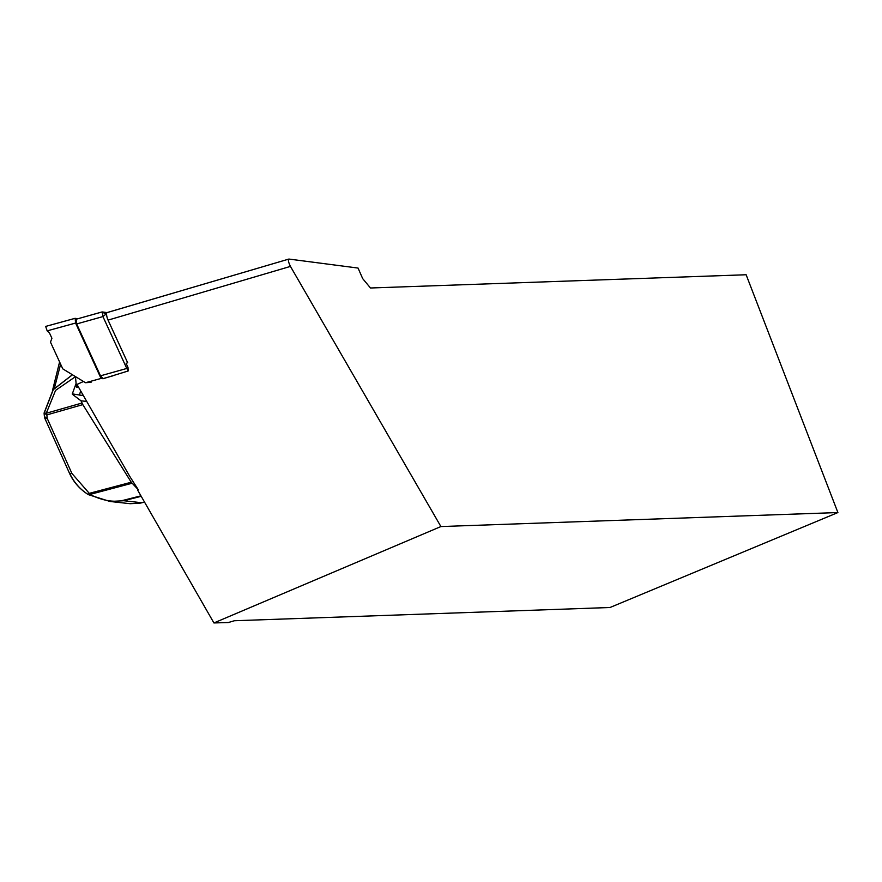 <?xml version="1.0" encoding="UTF-8"?>
<svg xmlns="http://www.w3.org/2000/svg" width="882" height="882" viewBox="0 0 882 882"><rect width="100%" height="100%" fill="white"/><g stroke="black" fill="none" stroke-linecap="round" stroke-linejoin="round"><path stroke-width="1.32" d="M91.066 382.303L85.488 382.722L62.765 368.852L50.483 342.139L51.917 338.28L49.568 333.164L47.165 330.86L45.666 326.417L74.926 318.391M77.903 318.711L75.025 318.336L45.666 326.417M85.488 382.722L101.055 378.444L75.587 323.055L47.165 330.86M75.455 376.603L76.458 387.209L78.741 387.518M106.755 315.899A5.127 1.4 -106.4 0 1 106.59 314.224L105.95 314.135L106.755 315.899A5.127 1.4 -106.4 0 0 108.056 320.122L127.647 362.734L126.104 363.362L128 367.474L128.188 370.969L103.084 378.72L101.055 378.444M76.458 387.209L78.222 386.625M75.135 318.325L75.587 323.055M106.59 314.224A5.127 1.4 -106.4 0 1 106.733 313L105.432 313.286L106.634 313.452M290.443 266.408C288.436 262.329 287.929 259.87 288.921 259.054L358.048 268.062L362.7 278.646L370.495 287.995L746.139 274.754L837.9 512.552L610.013 607.5L234.369 620.741L228.339 622.538L213.918 622.946L440.901 526.554L290.443 266.408L108.056 320.122M105.388 313.066L288.921 259.054M837.9 512.552L440.901 526.554M213.918 622.946L137.504 489.863L138.242 489.697L129.786 476.434L76.977 384.442L83.481 381.487M103.084 378.72L100.504 375.82L76.657 323.948L76.183 319.218L102.08 311.963M128 367.474L126.788 368.455L102.94 316.583L105.95 314.135L102.136 311.919L76.183 319.218M140.955 502.994L130.172 503.699L140.282 503.137M86.745 401.453L81.023 400.825L82.809 404.618L131.242 482.233L138.242 489.697M88.079 494.471L89.898 494.449C102.323 500.612 113.436 502.564 123.237 500.326L140.933 495.838M88.277 494.593L109.941 501.461L88.608 494.714M144.505 502.056L141.837 502.74L123.767 500.733L109.941 501.461M60.615 364.167L54.475 387.948M88.024 494.46C79.501 488.893 73.305 481.781 69.424 473.127A3.197 1.367 -24.2 0 0 71.894 473.425L89.28 493.358L87.968 494.383C79.799 489.168 73.603 481.936 69.391 472.686A3.197 1.367 -24.2 0 0 69.424 473.127L44.75 418.134L44.618 416.734L47.231 418.432A3.197 1.367 155.8 0 1 44.75 418.134A3.197 1.367 155.8 0 1 44.717 417.726M75.477 376.658L55.566 390.384L46.272 413.25L44.254 412.952L53.251 389.701L72.456 374.773M72.423 374.751L53.129 389.679L44.111 412.952L46.845 414.915L47.231 418.432L71.894 473.425M79.435 395.004L72.313 393.879L79.435 395.004L80.67 390.891M131.242 482.233L89.28 493.358A3.197 0.948 75.1 0 0 89.898 494.449L132.024 483.27M81.982 403.03L46.272 413.25A3.197 0.981 74 0 0 46.845 414.915L82.809 404.618M83.316 395.5L79.259 395.048M72.313 393.879L76.073 383.516M81.023 400.825L72.39 394.287M76.657 323.948L102.94 316.583L102.202 311.93L106.998 312.592M128.188 370.969L126.788 368.455L100.504 375.82M105.52 313.066L288.601 259.143M141.208 496.312L123.767 500.733A3.197 0.904 -104.2 0 1 123.237 500.326M112.951 375.82L102.742 378.676M140.999 502.983L144.527 502.09M52.49 390.583L59.59 361.94M130.172 503.699L110.107 501.483M44.508 417.285L44.1 413.515"/></g></svg>

